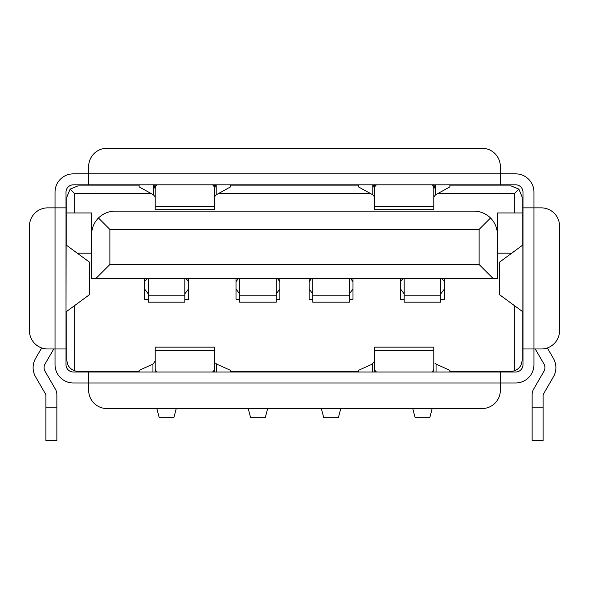 <?xml version="1.0" encoding="UTF-8"?>
<svg xmlns="http://www.w3.org/2000/svg" width="589" height="589" viewBox="0 0 589 589"><rect width="100%" height="100%" fill="white"/><g stroke="black" fill="none" stroke-linecap="round" stroke-linejoin="round"><path stroke-width="0.88" d="M109.878 264.52L95.985 278.413L91.597 278.413L91.597 234.547C91.7 228.127 93.99 222.613 98.451 217.996C103.06 213.535 108.582 211.252 114.995 211.149L474.005 211.149C480.418 211.252 485.94 213.535 490.549 217.996C495.01 222.613 497.3 228.127 497.403 234.547L497.403 278.413L493.015 278.413L479.122 264.52L109.878 264.52L109.878 229.423L479.122 229.423L490.549 217.996M98.451 217.996L109.878 229.423M438.415 193.236L514.764 193.236L514.764 212.975L497.403 212.975L497.403 234.547M91.597 234.547L91.597 212.975L74.236 212.975L74.236 193.236L150.585 193.236M219.064 193.236L369.936 193.236M479.122 229.423L479.122 264.52M514.764 212.975L522.075 212.975L522.075 245.576M449.871 185.918L511.112 185.918L518.865 189.135L522.075 196.888L522.075 212.975M518.865 189.135L514.764 193.236M358.48 185.918L230.52 185.918M139.129 185.918L77.888 185.918L70.135 189.135L74.236 193.236M74.236 212.975L66.925 212.975L66.925 196.888L70.135 189.135M497.403 253.189L511.723 253.189M95.985 278.413L493.015 278.413M66.925 212.975L66.925 245.576M77.277 253.189L91.597 253.189M236.005 278.413L236.005 299.256L239.664 299.256M276.219 299.256L279.878 299.256L279.878 278.413M309.122 278.413L309.122 299.256L312.781 299.256M349.336 299.256L352.995 299.256L352.995 278.413M400.52 278.413L400.52 299.256L404.179 299.256M440.734 299.256L444.393 299.256L444.393 278.413M144.607 278.413L144.607 299.256L148.266 299.256M184.821 299.256L188.48 299.256L188.48 278.413M522.075 311.25L522.075 360.306C521.802 365.283 519.365 368.729 514.764 370.643A10.97 10.97 0 0 1 511.112 371.276L449.871 371.276M66.925 311.25L66.925 360.306C67.198 365.283 69.635 368.729 74.236 370.643A10.97 10.97 0 0 0 77.888 371.276L139.129 371.276M514.764 305.875L514.764 370.643M74.236 305.875L74.236 370.643M358.48 371.276L230.52 371.276M148.266 295.803L148.266 302.179L184.821 302.179L184.821 295.803L148.266 295.803L148.266 278.413M184.821 278.413L184.821 295.803M176.258 408.56L173.858 417.704L159.236 417.704L156.829 408.56M188.48 289.015L184.821 293.889M186.014 278.413L188.48 281.704M147.081 278.413L144.607 281.704M144.607 289.015L148.266 293.889M239.664 295.803L239.664 302.179L276.219 302.179L276.219 295.803L239.664 295.803L239.664 278.413M276.219 278.413L276.219 295.803M267.656 408.56L265.256 417.704L250.627 417.704L248.227 408.56M268.908 371.276L268.908 372.005M279.878 289.015L276.219 293.889M277.412 278.413L279.878 281.704M238.471 278.413L236.005 281.704M236.005 289.015L239.664 293.889M246.975 371.276L246.975 372.005M312.781 295.803L312.781 302.179L349.336 302.179L349.336 295.803L312.781 295.803L312.781 278.413M349.336 278.413L349.336 295.803M340.773 408.56L338.373 417.704L323.744 417.704L321.344 408.56M342.025 371.276L342.025 372.005M352.995 289.015L349.336 293.889M350.529 278.413L352.995 281.704M311.588 278.413L309.122 281.704M309.122 289.015L312.781 293.889M320.092 371.276L320.092 372.005M404.179 295.803L404.179 302.179L440.734 302.179L440.734 295.803L404.179 295.803L404.179 278.413M440.734 278.413L440.734 295.803M432.171 408.56L429.764 417.704L415.142 417.704L412.742 408.56M444.393 289.015L440.734 293.889M441.919 278.413L444.393 281.704M402.986 278.413L400.52 281.704M400.52 289.015L404.179 293.889M499.391 262.26L499.391 294.574L499.391 262.26L522.988 244.906M53.754 348.975L45.059 363.95A7.311 7.311 0 0 0 45.051 371.276L55.395 389.182A10.97 10.97 0 0 1 56.868 394.674L56.868 407.831L45.898 407.831L45.898 394.674L35.554 376.761A18.281 18.281 0 0 1 35.576 358.443L41.672 347.937M66.13 311.831L89.771 294.456L89.771 262.37L66.13 244.995L66.012 311.934M522.988 311.92L499.391 294.574M522.87 311.831L522.87 244.995M522.075 215.53L522.988 215.53M522.988 348.975L541.269 348.975A18.281 18.281 0 0 0 559.55 330.694L559.55 226.132A18.281 18.281 0 0 0 541.269 207.858L533.958 207.858L533.958 192.139A18.281 18.281 0 0 0 515.677 173.858L88.674 173.858L88.674 184.821L515.677 184.821A7.311 7.311 0 0 1 522.988 192.139L522.988 364.694A7.311 7.311 0 0 1 515.677 372.005L500.326 372.005L500.326 390.286A18.281 18.281 0 0 1 482.045 408.56L106.955 408.56A18.281 18.281 0 0 1 88.674 390.286L88.674 382.975L73.323 382.975A18.281 18.281 0 0 1 55.042 364.694L55.042 348.975L66.012 348.975L66.012 364.694A7.311 7.311 0 0 0 73.323 372.005L88.674 372.005L88.674 382.975L515.677 382.975A18.281 18.281 0 0 0 533.958 364.694L533.958 207.858L522.988 207.858M88.674 184.821L73.323 184.821A7.311 7.311 0 0 0 66.012 192.139L66.012 348.975M66.012 215.53L66.925 215.53M66.012 207.858L55.042 207.858L55.042 348.975L47.731 348.975A18.281 18.281 0 0 1 29.45 330.694L29.45 226.132A18.281 18.281 0 0 1 47.731 207.858L55.042 207.858L55.042 192.139A18.281 18.281 0 0 1 73.323 173.858L88.674 173.858L88.674 166.547A18.281 18.281 0 0 1 106.955 148.266L482.045 148.266A18.281 18.281 0 0 1 500.326 166.547L500.326 184.821M535.246 348.975L543.941 363.95A7.311 7.311 0 0 1 543.949 371.276L533.605 389.182A10.97 10.97 0 0 0 532.132 394.674L532.132 440.734L543.102 440.734L543.102 407.831L532.132 407.831M547.328 347.937L553.424 358.443A18.281 18.281 0 0 1 553.446 376.761L543.102 394.674L543.102 407.831M45.898 407.831L45.898 440.734L56.868 440.734L56.868 407.831M431.811 372.005A9.137 5.242 0 0 0 433.791 368.743L433.791 347.142L374.56 347.142L374.56 372.005M374.56 368.743A9.137 5.242 0 0 0 376.54 372.005M433.791 368.743L433.791 372.005M212.46 372.005A9.137 5.242 0 0 0 214.44 368.743L214.44 347.142L155.209 347.142L155.209 372.005M155.209 368.743A9.137 5.242 0 0 0 157.189 372.005M214.44 368.743L214.44 372.005M214.44 184.821L214.44 206.378L155.209 206.378L155.209 188.082A9.137 5.242 -0 0 1 157.189 184.821M212.46 184.821A9.137 5.242 -0 0 1 214.44 188.082M155.209 184.821L155.209 188.082M433.791 184.821L433.791 206.378L374.56 206.378L374.56 188.082A9.137 5.242 -0 0 1 376.54 184.821M431.811 184.821A9.137 5.242 -0 0 1 433.791 188.082M374.56 184.821L374.56 188.082M155.209 206.378L155.209 209.684L214.44 209.684L214.44 206.378M374.56 206.378L374.56 209.684L433.791 209.684L433.791 206.378M214.44 189.253L215.662 184.821M155.209 189.253L153.979 184.821M433.791 189.253L435.021 184.821M374.56 189.253L373.338 184.821M153.442 184.821L153.442 194.812L155.209 196.932M216.207 184.821L216.207 194.812L230.52 186.897L230.52 184.821M214.44 196.932L216.207 194.812M435.558 184.821L435.558 194.812L449.871 186.897L449.871 184.821M433.791 196.932L435.558 194.812M372.793 184.821L372.793 194.812L374.56 196.932M139.129 184.821L139.129 186.897L153.442 194.812M358.48 184.821L358.48 186.897L372.793 194.812M434.888 363.096L436.051 364.112L436.051 372.005M374.567 361.057L372.3 364.112L372.3 372.005M215.537 363.096L216.7 364.112L216.7 372.005M155.216 361.057L152.949 364.112L152.949 372.005M436.051 364.112L449.871 370.326L449.871 372.005M358.48 372.005L358.48 370.326L372.3 364.112M216.7 364.112L230.52 370.326L230.52 372.005M139.129 372.005L139.129 370.326L152.949 364.112M88.674 372.005L500.326 372.005M89.609 294.574L89.609 262.26M374.56 350.448L433.791 350.448M155.209 350.448L214.44 350.448"/></g></svg>
